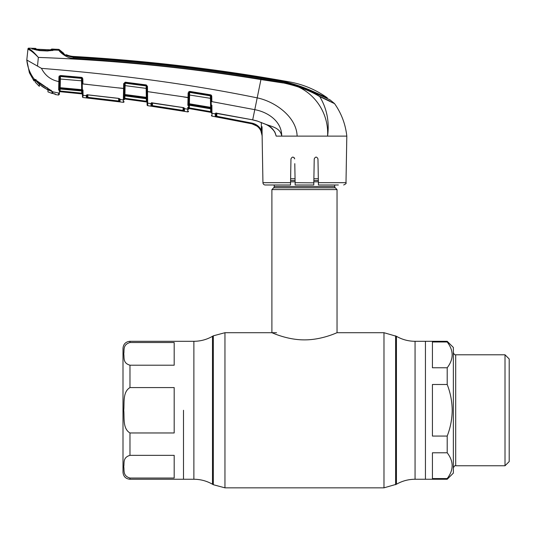 <?xml version="1.0" encoding="UTF-8"?>
<svg xmlns="http://www.w3.org/2000/svg" width="536" height="536" viewBox="0 0 536 536"><rect width="100%" height="100%" fill="white"/><g stroke="black" fill="none" stroke-linecap="round" stroke-linejoin="round"><path stroke-width="0.8" d="M183.493 410.275L183.493 479.258L183.493 410.275M447.198 384.486L432.425 384.486L432.425 436.063L447.198 436.063C450.421 427.782 452.089 419.185 452.203 410.275C452.096 401.397 450.428 392.801 447.198 384.486L447.198 367.763C453.784 359.16 453.784 350.564 447.198 341.975L447.198 341.298L425.443 341.298L425.443 479.258L425.443 341.298L415.058 341.298C408.419 341.265 402.214 339.603 396.446 336.307L383.977 332.709L337.037 332.709L337.037 189.59L271.899 189.59L271.899 332.709C271.625 332.447 286.881 339.958 304.448 339.878C322.123 339.958 337.305 332.441 337.037 332.709M334.712 184.98L334.712 186.488A1.863 1.863 0 0 0 335.255 187.808L337.037 189.59M335.255 187.808L273.675 187.808L271.899 189.59M273.675 187.808A1.863 1.863 0 0 0 274.224 186.488L274.224 184.98M318.317 178.736L313.882 178.736M295.055 178.736L290.619 178.736M129.98 341.298C125.739 341.707 123.414 344.032 122.999 348.273L122.999 472.276C123.414 476.517 125.739 478.842 129.98 479.258L193.878 479.258L193.878 341.298L129.98 341.298L129.98 342.517C122.53 344.722 124.493 350.149 123.749 353.874C124.473 357.599 122.597 363.08 129.98 365.204L174.187 365.204L174.187 342.517L129.98 342.517M129.98 455.345C122.53 457.55 124.493 462.977 123.749 466.702C124.473 470.427 122.597 475.908 129.98 478.038L174.187 478.038L174.187 455.345L129.98 455.345L129.98 432.967L174.187 432.967L174.187 387.582L129.98 387.582C122.536 391.97 124.493 402.844 123.749 410.275C124.499 417.738 122.536 428.586 129.98 432.967M122.999 410.275L122.999 467.271M447.198 341.975L432.425 341.975L432.425 367.763L447.198 367.763M447.198 478.574C453.784 469.972 453.784 461.375 447.198 452.786L432.425 452.786L432.425 478.574L447.198 478.574L447.198 479.258L453.362 473.094L453.362 347.462L447.198 341.298M505.013 354.785L509.2 358.973L509.2 461.576L505.013 465.764L505.013 354.785L455.694 354.785L455.694 465.764C454.809 465.429 454.032 466.199 453.362 468.096M447.198 452.786L447.198 436.063M290.512 184.98L290.961 158.897L290.512 184.98L265.266 184.98A2.325 2.325 0 0 1 262.942 182.689L262.124 136.117C261.601 129.618 258.185 125.518 251.893 123.809L212.001 116.124L211.981 115.233M262.057 126.71L262.117 135.836M275.437 133.799L275.926 135.333M322.846 136.117L311.135 136.117M338.357 184.98L318.424 184.98L318.384 182.689L345.995 182.689L346.812 136.117L327.576 136.117C329.231 109.699 309.446 85.057 282.807 82.926L260.932 79.562L257.193 97.867C275.27 101.565 296.649 117.022 297.118 136.117L281.702 136.117C280.556 127.762 271.35 126.536 265.555 124.225C271.183 126.396 274.727 130.355 276.201 136.117L274.64 131.595M260.791 130.59L261.414 130.288L262.205 136.057L260.791 130.59C258.888 126.972 255.92 124.707 251.893 123.796L216.671 116.962L251.893 123.796L257.126 126.168M211.881 105.19L211.955 113.25L215.231 113.826L215.278 116.681A0.697 0.697 -1 0 0 216.102 116.004L216.792 116.285L216.671 116.962L215.686 116.774M183.68 96.956L188.035 97.646L188.123 92.869L189.744 91.395L210.594 94.839L211.76 96.272L211.854 101.632L254.781 109.666L252.697 119.85L216.618 113.21L215.231 113.531A0.697 0.663 -0.9 0 0 215.975 113.17M211.934 111.756L211.901 107.381M211.425 115.448A0.697 0.697 -1 0 0 212.001 116.124L211.955 113.25A0.697 0.683 -1 0 1 211.378 112.594L211.13 98.376M188.813 94.906L210.454 98.323L211.124 98.363L211.097 96.507L211.285 107.381L210.615 107.341L210.367 95.837M211.09 96.232L211.07 95.013L211.09 96.232L210.507 95.435L189.664 91.998L189.389 103.796L210.615 107.341L210.728 107.984L189.449 104.426L189.436 105.237L210.742 108.821L211.331 109.893M189.335 105.25L189.288 107.91L210.661 111.629L211.385 113.036L211.358 111.629L210.661 111.629L210.615 108.795M188.846 93.056A0.697 0.67 -179 0 1 189.657 92.413L210.514 95.864L210.494 96.795M210.481 99.716L210.494 100.379M152.532 102.972L152.385 106.336L150.991 106.101L150.944 103.254L150.951 103.595L147.668 103.133L147.621 99.033M147.567 93.726L147.547 91.623L151.929 92.232M147.112 104.989L147.072 102.47L147.112 104.989A0.697 0.697 179 0 0 147.715 105.672L187.714 111.897L187.808 107.301M151.688 102.858A0.697 0.663 -0.9 0 1 150.944 103.254L152.304 102.879L183.044 107.555L184.485 108.607L184.096 107.93M147.715 105.672L147.668 103.133L147.715 105.672M146.884 91.576L147.547 91.623L147.668 103.133A0.697 0.683 -1 0 1 147.072 102.47L146.79 86.323L147.454 86.37L147.547 91.623L188.766 97.606L188.565 109.297A0.697 0.697 -179 0 1 189.375 108.62L210.809 112.346A0.697 0.697 179 0 1 211.385 113.022M120.064 99.448L120.024 101.847L118.63 101.699L120.024 101.847A0.697 0.697 1 0 1 119.414 101.17L119.454 98.832A0.697 0.683 1 0 0 120.064 99.495L123.347 99.904L123.3 102.316L123.675 83.676L125.25 82.196L146.254 84.929L146.187 85.532L125.196 82.792L125.19 83.201L146.194 85.941L146.187 85.532L146.797 86.591A0.697 0.67 179 0 0 146.194 85.941L146.161 88.386L125.096 85.626L124.942 94.524L146.315 97.338L146.161 88.386L146.824 88.433M146.254 84.929L147.454 86.37M123.675 83.676L124.399 83.851A0.697 0.67 -179 0 1 125.19 83.201L125.096 85.626L124.372 85.673M147.005 98.624A0.697 0.67 179 0 0 146.402 97.967L124.982 95.147L124.968 95.884L146.415 98.745L146.315 97.338L146.985 97.385M125.25 82.196L124.406 83.623L124.205 95.187L124.211 94.571L124.942 94.524L124.982 95.147A0.697 0.67 -179 0 0 124.191 95.797L124.184 96.152M124.191 95.797L124.171 96.949L124.968 95.884L146.415 98.745L147.025 99.803M124.868 95.884L124.848 98.296L146.355 101.244L146.308 98.745M124.881 95.14L124.888 94.524M125.116 82.792L125.109 83.194L125.116 82.792M124.124 99.689L124.124 99.689A0.697 0.697 -179 0 1 124.915 99.006L124.124 99.676A0.697 0.697 -179 0 1 124.915 98.999L146.475 101.967L146.355 101.244L147.052 101.244L147.072 102.631A0.697 0.697 179 0 0 146.475 101.954L124.915 98.999L124.888 95.877M124.124 99.676L124.198 95.529A0.697 0.469 1 0 1 123.421 95.984L123.427 95.622A0.697 0.449 1 0 0 124.205 95.187M184.485 108.607L184.438 111.314L152.385 106.336M188.531 111.22A0.697 0.697 -179 0 1 187.714 111.897L187.768 109.183L184.485 108.654A0.697 0.683 1 0 1 183.895 107.997L183.855 110.637A0.697 0.697 1 0 0 184.438 111.314L183.044 111.106L183.104 107.629M187.868 104.728A0.697 0.436 1 0 0 188.652 104.306L188.639 104.909A0.697 0.469 1 0 1 187.848 105.364L188.035 97.646M183.902 107.95L183.955 107.964A0.697 0.663 0.8 0 0 184.485 108.373M151.139 106.141L150.991 106.101A0.697 0.697 -1 0 0 151.789 105.425L151.748 102.932A0.697 0.683 -1 0 1 150.951 103.595L151.748 102.912M151.835 102.925L151.789 105.425L152.485 105.659L183.151 110.429M183.808 108.239L183.855 110.637M184.022 111.267L184.438 111.314M188.123 92.869L188.853 92.829L188.659 103.837L189.389 103.796L189.449 104.426M188.652 104.306L188.612 106.309L189.315 105.25L189.322 104.567L188.612 106.309L188.652 104.306M210.594 94.839L210.514 95.864A0.697 0.663 179 0 1 211.097 96.507M189.744 91.395L189.664 91.998M210.742 108.821L210.728 107.984A0.697 0.67 179 0 1 211.305 108.634M210.447 108.768L189.315 105.23M189.563 104.587L189.335 103.796M210.702 106.302A0.697 0.697 179 0 1 211.278 106.972M188.873 91.562L188.853 92.829M210.661 111.629L189.288 107.91L189.375 108.62M188.565 109.311L188.585 107.91L189.288 107.91M211.854 101.632L211.184 101.585M322.23 97.485L319.57 96.306A1.166 0.797 113.5 0 1 319.737 96.587L334.585 103.662C341.439 113.431 345.512 124.251 346.812 136.117M66.323 55.369L66.337 54.699A20.938 20.938 0 0 0 73.613 56.454L73.606 57.184C136.432 61.071 198.93 67.998 261.106 77.968C280.12 79.65 297.976 84.567 314.686 92.728L329.875 99.75L334.397 103.455A1.166 1.166 0 0 1 334.585 103.662L319.737 96.587C303.162 86.464 281.44 81.72 261.005 79.1C198.789 69.231 136.258 62.297 73.412 58.297C66.638 58.551 59.154 51.483 58.96 50.263L58.618 49.372A1.166 1.166 0 0 1 59.416 49.748L59.737 50.619C61.452 53.607 66.042 55.865 73.499 57.399C136.365 61.339 198.91 68.28 261.146 78.216C281.567 80.956 303.121 85.264 319.57 96.306L329.854 101.103M66.692 55.536L66.35 54.726M73.673 57.184L66.692 55.396M73.452 57.171C68.829 56.501 65.694 55.463 64.052 54.042L63.73 53.319A20.938 20.938 0 0 1 59.416 49.748L63.73 53.319L59.416 49.748M64.052 54.042L63.73 53.319M73.613 56.454A1808.39 1808.39 0 0 1 289.567 81.928C303.309 84.427 315.878 89.726 327.268 97.813L313.714 91.743C297.158 84.165 279.618 79.522 261.086 77.814C198.943 67.817 136.472 60.896 73.673 57.051M327.275 98.443L327.268 97.813M58.96 50.263L54.417 50.029L55.396 49.828L55.402 49.218A1814.668 1814.668 0 0 1 58.618 49.372L58.96 50.263A1.166 1.159 -20.8 0 1 59.737 50.619M73.526 57.178L73.412 58.297M289.051 84.058L298.237 86.731M319.737 96.587C326.886 108.553 329.499 121.732 327.576 136.117L297.118 136.117M34.364 79.114A0.462 0.449 -56.3 0 1 34.103 78.939L34.103 78.939C29.902 73.338 27.47 67.027 26.8 60.012L41.473 68.36C119.897 74.625 191.808 84.46 257.193 97.867L254.781 109.666C267.846 112.024 281.916 121.371 281.702 136.117L276.201 136.117M215.847 113.29L216.048 112.888L215.847 113.29L252.697 119.85L257.012 120.928L265.595 124.245M216.048 113.243A0.697 0.683 -1 0 1 215.231 113.826L215.231 113.793M216.055 113.163L216.102 116.004L216.149 113.237M251.893 123.809L252.034 123.126C256.268 124.084 259.397 126.469 261.414 130.288L261.287 122.449M318.384 182.689L317.969 158.897C316.736 156.512 315.49 156.512 314.23 158.897L313.774 184.98L295.162 184.98L294.787 163.654M313.815 182.836L295.122 182.689M294.123 157.577L294.706 158.897C293.447 156.512 292.2 156.512 290.961 158.897M265.266 184.98L270.58 184.98M82.892 82.544L82.825 78.832L82.135 77.579M82.135 77.492L82.142 77.995A0.697 0.697 -1 0 0 81.861 77.445L82.825 78.832L82.919 83.938L87.288 84.38M118.483 87.877L119.186 87.964M119.247 87.971L124.319 88.453M211.76 96.272L211.439 95.348M211.432 95.334L210.601 94.839M59.389 75.911L59.047 76.42M41.473 68.36C45.118 75.596 50.913 80.011 58.853 81.599L58.933 76.99L60.447 75.516L60.186 87.69L81.673 89.666L81.552 90.959L82.39 92.031M81.673 90.973L81.713 93.17L82.41 93.17L82.43 94.564A0.697 0.697 -1 0 0 81.807 93.887L60.146 91.703L60.106 90.999L81.713 93.17L81.807 93.874L81.713 93.17L60.106 90.999L60.146 91.689L81.807 93.874L60.146 91.689A0.697 0.697 -179 0 0 59.382 92.386M58.659 90.162L58.685 88.695A0.697 0.449 1 0 0 59.456 88.259L59.382 92.353L59.409 90.999L60.106 90.999L60.139 88.976L81.552 90.959L60.193 88.996M82.43 94.564L82.43 94.55A0.697 0.697 -1 0 0 81.807 93.874L81.807 93.887M81.753 90.986L81.653 89.666M146.281 95.341L146.294 95.904M124.171 96.949L124.875 95.904L124.178 96.875M124.848 98.296L124.915 98.999L146.475 101.954M82.47 96.761L82.47 96.849A0.697 0.697 -1 0 0 83.093 97.532L123.3 102.316A0.697 0.697 -57.4 0 0 124.091 101.639M123.421 95.984L123.381 97.981M87.77 98.028L87.844 97.344L118.717 101.023L118.67 98.436L118.63 101.699L86.437 97.86M82.986 89.981L83.073 96.393M120.071 99.14L119.669 98.704M86.946 94.959L87.107 94.604L86.946 94.959L87.696 94.879L86.329 95.254L86.336 95.643L86.329 95.254A0.697 0.663 -0.9 0 0 87.066 94.818M86.336 95.643L86.336 95.663A0.697 0.683 -1 0 0 87.113 94.999L87.147 97.163A0.697 0.697 -1 0 1 86.376 97.84L86.336 95.663L83.06 95.328L83 91.314M82.47 96.849L82.243 83.884L123.588 88.5M87.884 94.899L87.844 97.344L87.147 97.163L87.187 94.892M87.696 94.812L118.617 98.363L120.071 99.147A0.697 0.663 0.8 0 1 119.508 98.738L119.454 98.785M60.447 75.516L81.566 77.385L81.526 77.988L60.414 76.125L59.65 76.936L59.57 81.546L59.751 76.534M82.35 89.72L81.673 89.666L81.519 80.802L59.617 78.966L59.65 77.144A0.697 0.67 -179 0 1 60.407 76.487L81.532 78.37L81.526 77.988L82.155 78.779L82.243 83.884L82.155 78.779M82.196 80.849L81.519 80.802L81.532 78.37A0.697 0.67 179 0 1 82.162 79.027L82.196 80.849L82.162 79.027M58.685 88.695L58.853 81.599L59.57 81.546L59.456 88.259L59.463 87.736L60.186 87.69L60.193 88.976M82.37 90.946A0.697 0.677 179 0 0 81.74 90.282L60.2 88.306A0.697 0.677 -179 0 0 59.442 88.963L59.463 87.743M59.409 90.999L60.126 88.976M59.422 90.014L59.442 88.963M58.679 89.224A0.697 0.476 1 0 0 59.449 88.762M81.559 77.472L81.894 77.472M81.707 87.971A0.697 0.697 179 0 1 82.33 88.654M60.367 76.119L60.401 75.556M60.146 91.689A0.697 0.697 1 0 0 59.382 92.373L59.355 93.847M59.369 93.063L59.375 92.728M58.571 95.053L55.402 94.537L54.846 93.867L55.402 94.537L58.571 95.053L59.349 94.37L58.571 95.053L58.598 93.023L52.776 91.83L53.031 93.572L53.955 93.834L53.031 93.572A0.462 0.462 179.3 0 1 52.696 93.13L52.696 92.896M55.148 94.182A0.697 0.697 179 0 0 55.389 94.282L53.955 93.834M53.017 92.179L52.682 91.743L52.696 93.13L52.776 91.83A0.462 0.429 -48 0 1 52.602 91.736L51.148 90.577M53.031 93.572L52.696 93.13L53.031 93.572M52.622 91.689L52.488 91.576A0.462 0.429 -48 0 0 52.602 91.736L35.349 79.75L52.776 91.83M261.146 78.216L260.932 79.562C187.191 67.496 112.996 60.112 38.344 57.419C34.23 53.185 30.994 50.552 28.643 49.513L27.926 49.279L26.8 60.012L29.386 72.769L33.949 80.882L33.969 78.933L33.949 80.882L29.386 72.769L33.949 80.882L34.706 80.869L34.8 79.428L34.793 80.179M34.793 79.931L34.994 79.556M34.317 79.114A0.462 0.462 -179.4 0 1 33.969 78.933M34.786 80.608L33.949 80.882L34.786 80.42M34.103 78.939L35.349 79.75L36.039 79.469M47.57 87.817L47.376 88.179L47.57 87.817M30.787 50.659L28.643 49.513A0.697 0.657 102.6 0 1 29.312 48.917L28.649 48.655L29.312 48.917C31.497 50.062 34.505 52.897 38.344 57.419L37.513 65.995M32.475 48.615L32.468 49.158L31.899 48.267A1814.668 1814.668 0 0 0 28.696 48.16L28.649 48.655A0.697 0.697 -174 0 0 27.926 49.279L26.8 60.005M32.669 49.044L31.892 48.809M28.696 48.16A0.697 0.697 0 0 0 27.979 48.783M54.88 50.022L54.324 50.029A0.697 0.61 -94.9 0 1 54.417 50.029L47.53 50.974L39.483 50.612L34.029 49.433M53.024 50.284L52.568 50.605M51.664 49.694L51.677 49.044L51.664 49.694L50.029 49.815L53.902 50.009L50.659 50.686L54.324 50.029A0.697 0.61 -94.9 0 0 54.196 50.056M55.396 49.828L54.759 50.176L54.759 49.567L54.759 50.176M51.021 50.042L51.041 49.392L50.806 49.801M50.029 49.815L37.118 49.232L35.631 48.99L35.617 48.394A1814.668 1814.668 0 0 0 32.515 48.287L32.508 48.856L33.178 49.064L39.275 50.277L47.677 50.672L53.902 50.009L54.739 49.821L54.739 49.185A1814.668 1814.668 0 0 0 51.677 49.044M54.739 49.185L54.639 50.002M36.656 50.116L33.178 49.064L37.118 49.232A0.697 0.415 95.3 0 1 37.152 49.232L45.835 49.694M39.141 49.392L39.175 49.734M48.046 49.808L48.019 50.143M35.631 48.99L35.617 48.394L36.428 49.151M47.677 88.393L39.423 83.248L35.262 80.186L35.262 79.737M52.568 91.857L52.119 93.19L51.898 91.321C45.352 89.17 39.852 85.459 35.396 80.192M51.898 91.321L47.677 88.661L51.898 91.321M35.262 82.176L35.262 80.186L35.262 82.176L39.329 86.329L39.282 84.38L48.006 90.068L47.965 91.87L52.119 93.452L52.649 91.777M33.178 49.064L36.086 49.185M52.119 91.334L52.119 93.143L52.119 91.334M39.329 86.329L39.296 84.373M48.032 88.574L49.352 89.344M47.965 91.87L47.999 90.048M193.878 479.258C200.518 479.285 206.722 480.946 212.49 484.243L212.49 336.307L213.321 335.824L213.321 484.725L224.959 487.84L224.959 332.709L213.321 335.824M447.198 479.258L415.058 479.258C408.419 479.285 402.214 480.946 396.446 484.243L383.977 487.84L383.977 332.709M395.615 484.725L395.615 335.824M396.446 484.243L396.446 336.307M415.058 479.258L415.058 341.298M334.712 186.488L274.224 186.488M318.351 180.518L313.855 180.518M295.081 180.518L290.586 180.518M318.371 181.838L313.828 181.838M295.108 181.838L290.566 181.838M129.98 478.038L129.98 479.258M129.98 365.204L129.98 387.582M124.915 98.999L133.672 100.178M187.768 109.183A0.697 0.683 1 0 0 188.578 108.527M313.714 91.743L313.714 92.226M314.84 92.808L314.833 92.252M257.012 120.928L265.548 124.292C271.685 126.824 275.718 132.908 275.41 133.732M216.845 113.317L216.792 116.285L252.034 123.126M262.942 182.689L290.546 182.689M123.347 99.904A0.697 0.683 1 0 0 124.131 99.24M82.43 94.664A0.697 0.683 -1 0 0 83.06 95.328M58.598 93.023A0.697 0.683 1 0 0 59.382 92.353M35.43 79.851L34.21 79.04M51.208 90.296L51.396 90.698L51.208 90.296M276.549 332.709L224.959 332.709M383.977 487.84L224.959 487.84M212.49 484.243L213.321 484.725M212.49 336.307C206.722 339.603 200.518 341.265 193.878 341.298M505.013 465.764L455.694 465.764M455.694 354.785C454.809 355.127 454.032 354.35 453.362 352.46M189.315 105.25L188.612 106.309L189.436 105.264M151.561 102.986L151.742 102.604L151.561 102.986L183.902 107.723M252.69 119.923L256.992 120.989M345.995 182.689C346.564 183.258 345.787 184.022 343.67 184.98M118.617 98.43L87.683 94.879M55.402 94.537L54.846 93.867M55.188 94.195L54.84 93.619M51.101 90.544L49.5 89.438M34.197 49.433L39.497 50.511L47.53 50.88L52.863 50.27M35.885 49.057L37.152 49.232M38.237 49.325L37.567 49.272"/></g></svg>

